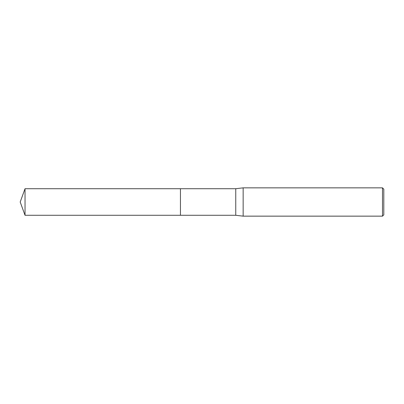 <?xml version="1.0" encoding="UTF-8"?>
<svg xmlns="http://www.w3.org/2000/svg" width="404" height="404" viewBox="0 0 404 404"><rect width="100%" height="100%" fill="white"/><g stroke="black" fill="none" stroke-linecap="round" stroke-linejoin="round"><path stroke-width="0.61" d="M180.447 215.281L180.447 188.719L235.749 188.719L243.152 187.85L382.492 187.85L383.8 189.153L383.8 214.847L382.492 216.15L243.152 216.15L235.749 215.281L180.447 215.281L180.447 188.719L180.447 215.281L25.033 215.281L25.033 188.719L180.447 188.719M235.749 215.281L235.749 188.719M243.152 216.15L243.152 187.85M382.492 216.15L382.492 187.85M25.033 188.719L20.2 202L25.033 215.281"/></g></svg>

